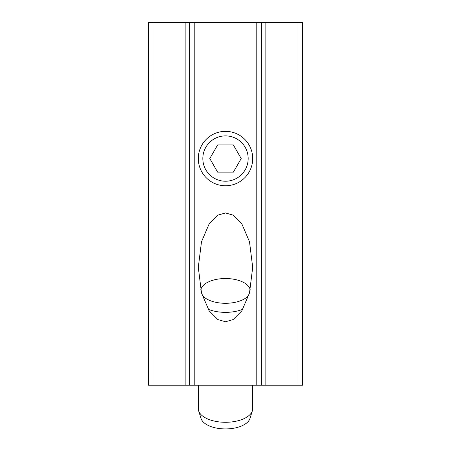 <?xml version="1.0" encoding="UTF-8"?>
<svg xmlns="http://www.w3.org/2000/svg" width="451" height="451" viewBox="0 0 451 451"><rect width="100%" height="100%" fill="white"/><g stroke="black" fill="none" stroke-linecap="round" stroke-linejoin="round"><path stroke-width="0.68" d="M225.5 212.951L217.884 215.127L209.179 223.831L201.501 241.753L198.299 267.353L201.501 292.953L209.179 310.874L217.884 319.579L225.5 321.755L233.116 319.579L241.821 310.874L249.499 292.953L252.701 267.353L249.499 241.753L241.821 223.831L233.116 215.127L225.5 212.951M298.032 385.222L298.032 22.55L302.565 22.55L302.565 385.222L256.782 385.222L256.782 22.55L194.218 22.55L194.218 385.222L148.435 385.222L148.435 22.55L152.968 22.55L152.968 385.222M256.782 385.222L194.218 385.222M298.032 22.55L265.848 22.55L265.848 385.222M256.782 22.55L261.315 22.55L261.315 385.222M189.685 385.222L189.685 22.55L194.218 22.55M185.152 385.222L185.152 22.55L152.968 22.55M185.152 22.55L189.685 22.55M261.315 22.55L265.848 22.55M252.701 385.222L252.701 408.691A27.201 13.598 180 0 1 252.374 410.793L249.972 418.455A24.771 12.386 180 0 1 232.299 428.45A24.771 12.386 180 0 1 201.028 418.455L198.626 410.793A27.201 13.598 180 0 1 198.299 408.691L198.299 385.222M252.374 410.793A27.201 13.598 180 0 1 232.964 421.764A27.201 13.598 180 0 1 198.626 410.793M242.863 309.228A27.201 13.598 180 0 1 232.964 311.838A27.201 13.598 180 0 1 208.136 309.228M200.785 290.072A24.771 12.386 180 0 1 201.028 288.99A24.771 12.386 180 0 1 218.701 279A24.771 12.386 180 0 1 249.972 288.99A24.771 12.386 180 0 1 250.215 290.072M248.958 294.886A24.771 12.386 180 0 1 232.299 302.818A24.771 12.386 180 0 1 202.042 294.886M225.5 181.217A22.668 22.668 0 0 0 248.168 158.549A22.668 22.668 0 0 0 225.5 135.886A22.668 22.668 0 0 0 202.832 158.549A22.668 22.668 0 0 0 225.5 181.217M225.5 131.348A27.201 27.201 0 0 1 252.701 158.549A27.201 27.201 0 0 1 225.5 185.75A27.201 27.201 0 0 1 198.299 158.549A27.201 27.201 0 0 1 225.5 131.348M241.206 158.549L233.353 144.951L217.647 144.951L209.794 158.549L217.647 172.152L233.353 172.152L241.206 158.549M249.972 288.99L250.254 289.892M201.028 288.99L200.746 289.892"/></g></svg>
